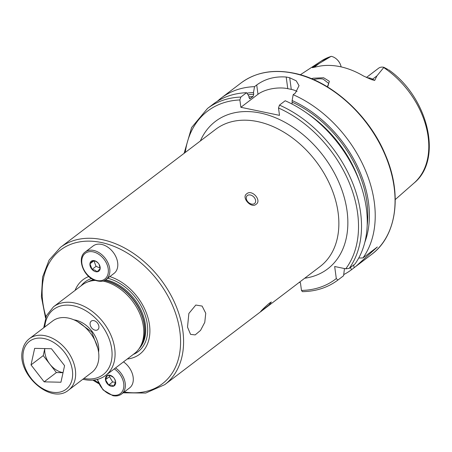 <?xml version="1.0" encoding="UTF-8"?>
<svg xmlns="http://www.w3.org/2000/svg" width="452" height="452" viewBox="0 0 452 452"><rect width="100%" height="100%" fill="white"/><g stroke="black" fill="none" stroke-linecap="round" stroke-linejoin="round"><path stroke-width="0.68" d="M68.585 390.099L91.812 372.437A32.329 22.685 -127.3 0 0 98.293 361.786A32.329 22.685 -127.3 0 0 84.456 326.638A32.329 22.685 -127.3 0 0 52.675 320.976L29.453 338.633A32.329 22.685 52.7 0 1 61.235 344.294A32.329 22.685 52.7 0 1 75.072 379.443A32.329 22.685 52.7 0 1 68.585 390.099C51.003 405.229 15.899 373.578 22.6 349.825C23.662 345.091 25.945 341.356 29.453 338.633M44.149 381.85L31.013 364.911L34.657 348.356L51.443 348.735L64.585 365.674L60.935 382.234L44.149 381.85L56.376 372.555L43.234 355.617L31.013 364.911M44.782 348.588L43.234 355.617M56.376 372.555L63.037 372.708M44.844 348.588A18.566 13.029 -127.3 0 0 49.805 364.086A18.566 13.029 -127.3 0 0 63.06 372.601M311.445 78.676L313.225 78.207L323.621 77.761L329.35 81.292L327.949 86.146L327.186 86.711M205.745 313.247L202.112 306.072L195.806 305.043L188.863 313.468L187.518 327.107L190.558 334.373L195.174 334.909L200.535 330.406L204.773 322.344L205.745 313.247M95.152 330.186A5.39 3.78 52.7 0 1 90.581 326.141A5.39 3.78 52.7 0 1 91.247 321.123A5.39 3.78 52.7 0 1 93.863 320.637A5.39 3.78 52.7 0 1 98.429 324.683A5.39 3.78 52.7 0 1 97.768 329.7A5.39 3.78 52.7 0 1 95.152 330.186M75.077 290.399A46.799 32.838 52.7 0 1 88.784 276.505M102.813 281.031A43.104 30.244 52.7 0 1 103.135 281.093A43.104 30.244 52.7 0 1 137.205 308.394A43.104 30.244 52.7 0 1 139.815 347.548A43.104 30.244 52.7 0 1 134.385 353.594L105.666 375.437A43.104 30.244 52.7 0 0 110.972 335.305A43.104 30.244 52.7 0 0 74.41 302.936A43.104 30.244 52.7 0 0 53.483 306.818L82.207 284.98A43.104 30.244 52.7 0 1 89.485 281.364A43.104 30.244 52.7 0 1 95.129 280.438M262.51 310.281C256.905 315.021 264.51 307.19 269.437 303.145L271.347 301.992L269.064 304.993L260.589 311.614M254.51 203.558A5.39 3.819 44.1 0 0 254.815 203.287A5.39 3.819 44.1 0 0 253.809 196.999A5.39 3.819 44.1 0 0 247.385 195.513A5.39 3.819 44.1 0 0 247.08 195.784A5.39 3.819 44.1 0 0 248.086 202.067A5.39 3.819 44.1 0 0 254.51 203.558M246.764 193.789C251.905 188.947 262.154 200.518 256.075 204.31C251.227 208.835 240.984 197.281 246.764 193.789M366.425 77.473L378.59 68.224A10.515 7.379 52.7 0 1 383.697 67.275A10.515 7.379 52.7 0 1 383.923 67.325L376.923 75.885L374.714 80.4L371.572 79.642L363.453 75.976A78.156 54.839 52.7 0 0 340.073 66.659A78.156 54.839 52.7 0 0 317.931 66.489L312.355 67.676M327.48 86.513L328.7 83.405L323.157 79.123C320.626 78.541 317.434 78.693 313.592 79.575M292.048 104.045L292.139 100.542L293.173 94.694L295.359 93.033L299.038 85.654L296.224 80.829L289.704 77.755A107.757 75.614 -127.3 0 0 287.947 77.371A107.757 75.614 -127.3 0 0 286.189 77.026C274.94 76.213 265.115 78.868 256.719 84.982L254.532 86.643L253.504 92.49L253.736 94.225L252.973 96.536L249.854 98.768M293.173 94.694A107.757 75.614 52.7 0 1 362.945 257.939L358.718 258.024M343.729 274.584A107.757 75.614 52.7 0 0 351.56 269.669L355.696 266.527L377.352 246.984L362.945 257.939M341.13 66.89A10.515 7.379 -127.3 0 0 339.548 62.738L339.232 62.206A6.961 4.887 -127.3 0 0 337.774 60.285L337.345 59.845A10.515 7.379 -127.3 0 0 331.169 56.33L312.518 67.438L314.428 67.06L318.762 63.766M330.74 56.54A76.727 53.839 52.7 0 0 321.293 61.031L331.169 56.33M387.878 69.45L383.923 67.325M292.139 100.542A102.711 72.071 52.7 0 1 364.775 242.402M249.487 98.655A99.084 69.529 52.7 0 1 250.261 98.604L249.069 97.773L248.837 96.039L246.56 92.705L240.831 97.061L239.876 99.948L240.871 107.299L279.505 115.356L278.511 108.005L279.466 105.118L285.195 100.756A107.757 75.614 52.7 0 1 354.973 264.002L349.243 268.358L345.752 268.816L334.672 266.505L336.299 278.551A105.604 74.1 52.7 0 1 301.467 290.427L302.411 291.659C316.05 291.416 327.864 287.557 337.853 280.093L336.299 278.551M217.378 101.259A107.757 75.614 52.7 0 1 221.22 98.039A107.757 75.614 52.7 0 1 254.532 86.643M351.56 269.669L350.385 267.488M344.537 268.561A102.711 72.071 52.7 0 1 344.447 268.618L343.588 275.731L337.853 280.093M246.882 93.174A102.711 72.071 52.7 0 1 253.504 92.49M240.831 97.061A107.757 75.614 52.7 0 0 207.519 108.457L213.248 104.101A107.757 75.614 52.7 0 1 246.56 92.705M299.213 282.404L300.416 282.658L301.467 290.427M297.043 91.485A21.549 9.65 -7.7 0 0 291.274 89.389L287.766 88.654A21.549 9.65 -7.7 0 0 257.979 94.287L240.871 107.299M339.548 62.738A10.515 7.379 -127.3 0 0 337.345 59.845M109.853 276.584A46.799 32.838 52.7 0 1 148.866 321.315A46.799 32.838 52.7 0 1 127.261 359.018M110.141 375.454L109.469 376.663L112.65 381.968L115.463 382.279M123.503 361.877A17.244 12.097 52.7 0 1 129.532 387.974L121.588 394.02A17.244 12.097 52.7 0 0 115.554 367.917M114.593 378.94L115.627 381.804L113.74 386.048L111.678 385.161L108.672 384.991L105.491 379.691L107.378 375.442L110.384 375.612L113.328 377.284A6.249 4.384 52.7 0 1 114.633 379.008A6.249 4.384 52.7 0 1 111.294 386.296A6.249 4.384 52.7 0 1 105.452 379.697A6.249 4.384 52.7 0 1 109.796 375.222A6.249 4.384 52.7 0 1 113.328 377.284M109.469 376.663L105.491 379.691M112.65 381.968L108.672 384.991M99.112 264.369L100.163 268.544L97.163 271.759L95.09 270.211L92.067 269.381L89.971 263.787L93.948 260.764L96.044 266.358L100.129 268.019M105.056 245.583A17.244 12.097 52.7 0 1 116.887 259.267A17.244 12.097 52.7 0 1 114.045 273.398L106.096 279.438A17.244 12.097 52.7 0 0 108.943 265.307A17.244 12.097 52.7 0 0 97.112 251.623A17.244 12.097 52.7 0 0 85.225 251.99L93.168 245.95A17.244 12.097 52.7 0 1 105.056 245.583M89.971 263.787L92.971 260.578L95.993 261.403L98.067 262.957M94.525 271.29A6.249 4.384 52.7 0 1 89.931 263.793A6.249 4.384 52.7 0 1 95.575 261.075A6.249 4.384 52.7 0 1 97.835 262.702A6.249 4.384 52.7 0 1 99.146 264.426A6.249 4.384 52.7 0 1 99.542 270.403A6.249 4.384 52.7 0 1 94.525 271.29M96.044 266.358L92.067 269.381M23.481 351.221A30.171 21.171 -127.3 0 0 42.669 388.596A30.171 21.171 -127.3 0 0 72.111 379.369A30.171 21.171 -127.3 0 0 52.929 341.994A30.171 21.171 -127.3 0 0 23.481 351.221M45.94 316.829A84.049 58.98 52.7 0 1 101.282 242.487A84.049 58.98 52.7 0 1 179.619 329.677A84.049 58.98 52.7 0 1 124.277 391.974M102.248 239.65A86.208 60.489 52.7 0 1 175.365 304.382A86.208 60.489 52.7 0 1 164.754 384.652L320.039 266.567A86.208 60.489 52.7 0 0 330.644 186.297A86.208 60.489 52.7 0 0 257.527 121.565A86.208 60.489 52.7 0 0 215.672 129.334L60.393 247.413A86.208 60.489 52.7 0 1 102.248 239.65M81.083 285.833A43.821 30.747 52.7 0 1 91.428 278.551M88.021 281.833A42.347 29.719 52.7 0 1 93.57 279.771M105.621 279.777A42.347 29.719 52.7 0 1 105.791 279.811A42.347 29.719 52.7 0 1 140.753 309.513A42.347 29.719 52.7 0 1 138.973 348.831M104.531 280.398A42.347 29.719 52.7 0 1 104.915 280.477A42.347 29.719 52.7 0 1 138.854 308.151A42.347 29.719 52.7 0 1 140.182 346.955M89.485 281.364L91.298 280.845A42.392 29.747 52.7 0 1 94.451 280.172M104.316 280.5A42.392 29.747 52.7 0 1 104.723 280.579A42.392 29.747 52.7 0 1 138.233 307.428A42.392 29.747 52.7 0 1 140.798 345.938L139.815 347.548M90.151 281.172A42.347 29.719 52.7 0 1 94.327 280.116M44.748 326.999A40.946 28.736 52.7 0 1 73.444 305.772A40.946 28.736 52.7 0 1 111.672 348.673A40.946 28.736 52.7 0 1 83.886 378.465M74.004 319.858A24.787 17.391 52.7 0 1 75.382 320.095A24.787 17.391 52.7 0 1 98.581 352.181M367.352 77.868A10.515 7.379 52.7 0 1 369.583 78.01A10.515 7.379 52.7 0 1 372.589 79.179L374.714 80.4M371.572 79.642A4.096 1.503 119.8 0 0 372.589 79.179L376.923 75.885M200.343 140.99A92.671 65.026 52.7 0 1 260.42 113.045A92.671 65.026 52.7 0 1 344.486 198.292A92.671 65.026 52.7 0 1 304.71 278.223M293.382 73.235A107.757 75.614 52.7 0 1 384.776 154.155A107.757 75.614 52.7 0 1 371.521 254.493C396.72 236.051 402.461 194.462 385.556 155.217C369.177 114.921 330.435 80.241 293.732 73.139C273.059 69.026 255.504 72.297 241.069 82.948A107.757 75.614 52.7 0 1 293.382 73.235M383.748 67.585A76.727 53.839 52.7 0 1 414.072 183.032L395.234 199.575M292.376 102.276A100.807 70.738 52.7 0 1 367.148 225.684M307.151 113.333A99.084 69.529 52.7 0 1 359.894 182.687M279.466 105.118A107.757 75.614 52.7 0 1 349.243 268.358M278.511 108.005A105.604 74.1 52.7 0 1 345.752 268.816M248.001 94.813A100.807 70.738 52.7 0 1 253.736 94.225M248.956 96.92A99.084 69.529 52.7 0 1 252.973 96.536M185.269 152.448A105.604 74.1 52.7 0 1 239.876 99.948M289.704 77.755L291.274 89.389M286.189 77.026L287.766 88.654M256.719 84.982L257.979 94.287M354.102 267.737L353.724 264.951M314.208 67.201A4.096 2.757 78.8 0 0 314.428 67.06A10.515 7.379 -127.3 0 1 315.666 66.936M107.655 278.251A43.821 30.747 52.7 0 1 145.154 315.151A43.821 30.747 52.7 0 1 133.267 354.447M98.242 382.55A84.049 58.98 52.7 0 1 94.005 380.036M114.277 368.888A16.165 11.34 52.7 0 1 123.825 386.5A16.165 11.34 52.7 0 1 112.48 395.082A16.165 11.34 52.7 0 1 97.604 379.347M96.406 252.973A16.165 11.34 52.7 0 1 108.294 272.358A16.165 11.34 52.7 0 1 93.694 279.392A16.165 11.34 52.7 0 1 81.806 260.002A16.165 11.34 52.7 0 1 96.406 252.973M123.17 392.816L145.753 393.042L164.754 384.652M82.846 379.251L84.044 379.522C92.434 381.205 99.643 379.849 105.666 375.437M97.83 348.328L91.705 331.909L77.518 321.615M355.696 266.527L371.521 254.493M321.293 61.031L300.326 74.766M414.072 183.032C443.276 159.488 428.095 97.378 388.601 69.783M221.22 98.039L241.069 82.948M207.519 108.457L191.614 127.526L184.105 153.335M43.714 327.79L46.42 315.722L53.483 306.818M98.745 383.686L92.858 380.143M45.522 317.909L41.398 296.778L42.59 277.036L49.065 260.149L60.393 247.413M97.242 379.443L103.067 389.918L112.87 395.669C116.254 396.347 119.158 395.799 121.588 394.02M85.225 251.99C76.93 257.6 82.699 275.24 93.846 279.901C99.643 281.929 103.723 281.777 106.096 279.438"/></g></svg>
